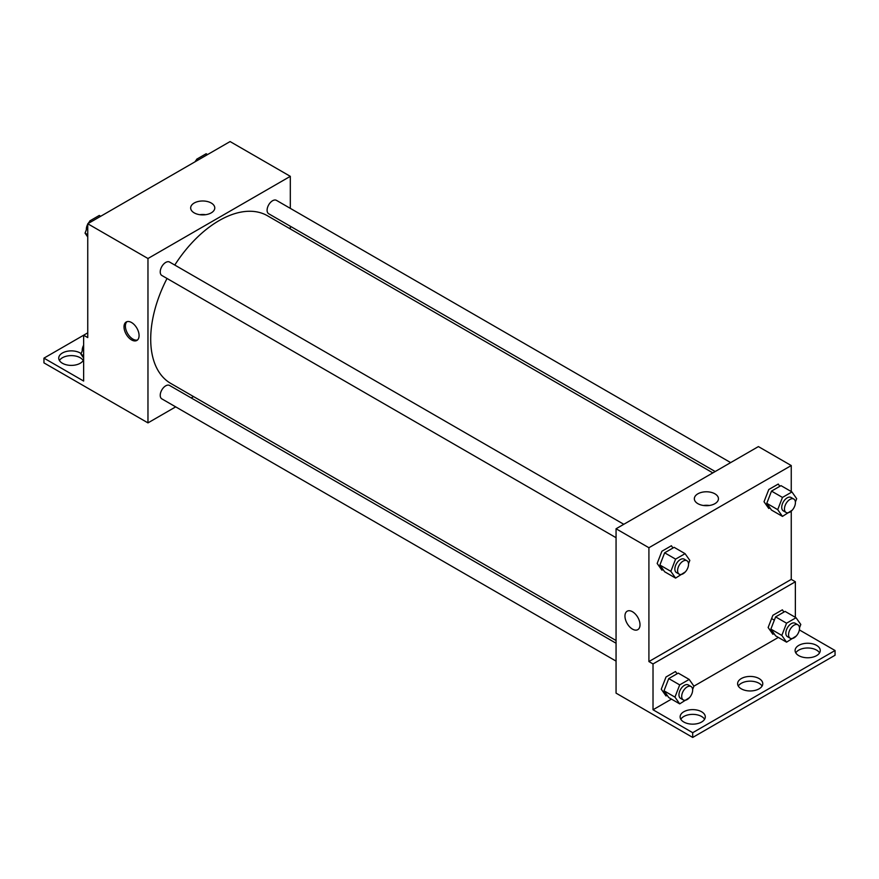 <?xml version="1.0" encoding="UTF-8"?>
<svg xmlns="http://www.w3.org/2000/svg" width="879" height="879" viewBox="0 0 879 879"><rect width="100%" height="100%" fill="white"/><g stroke="black" fill="none" stroke-linecap="round" stroke-linejoin="round"><path stroke-width="1.32" d="M87.746 332.844L83.637 335.218L83.637 381.046L43.95 358.138L83.637 335.218L87.746 337.591L87.746 223.749L230.089 141.563L290.312 176.338L290.312 208.356M131.542 339.909A10.647 6.142 60 0 1 124.587 330.526A10.647 6.142 60 0 1 126.224 322A10.647 6.142 60 0 1 136.871 328.142A10.647 6.142 60 0 1 136.871 340.437A10.647 6.142 60 0 1 131.542 339.909M43.95 358.138L43.95 362.873L147.969 422.887L147.969 258.514L87.746 223.749M623.804 524.302L169.581 262.052A7.746 4.472 120 0 0 163.615 264.129A7.746 4.472 120 0 0 160.231 271.919A7.746 4.472 120 0 0 161.835 275.468L616.058 537.706M616.058 643.23L169.581 385.452A7.746 4.472 120 0 0 163.615 387.529A7.746 4.472 120 0 0 160.231 395.319A7.746 4.472 120 0 0 161.835 398.868L616.058 661.107M193.534 396.572L191.193 397.934M175.701 406.867L147.969 422.887M290.312 226.244L290.312 228.947M147.969 258.514L290.312 176.338M730.669 462.596L276.445 200.357A7.746 4.472 120 0 0 270.479 202.434A7.746 4.472 120 0 0 267.095 210.224A7.746 4.472 120 0 0 268.699 213.762L715.187 471.54M712.836 472.891L267.535 215.794A96.778 55.871 120 0 0 174.778 265.051M167.032 278.467A96.778 55.871 120 0 0 150.705 339.118A96.778 55.871 120 0 0 170.757 383.42L616.058 640.516M211.246 203.027A12.053 6.955 180 0 1 214.773 207.949A12.053 6.955 180 0 1 202.719 214.905A12.053 6.955 180 0 1 190.666 207.949A12.053 6.955 180 0 1 198.105 201.511A12.053 6.955 180 0 1 211.246 203.027M205.642 214.696A12.053 6.955 0 0 0 199.797 214.696M126.961 321.681A10.647 6.142 -120 0 0 126.169 330.361A10.647 6.142 -120 0 0 132.927 339.118A10.647 6.142 -120 0 0 137.509 339.964M59.431 360.511A12.581 7.263 180 0 1 80.22 357.742A12.581 7.263 180 0 1 83.219 360.511M83.637 359.61A12.581 7.263 180 0 1 70.034 365.356A12.581 7.263 180 0 1 58.739 358.138A12.581 7.263 180 0 1 66.507 351.424A12.581 7.263 180 0 1 80.22 352.995A12.581 7.263 180 0 1 81.165 353.611M791.254 511.314L791.254 579.393L648.911 661.568L653.02 663.942L653.02 709.771L692.707 732.69L692.707 737.437L616.058 693.135L616.058 528.762L758.401 446.587L791.254 465.551L791.254 491.559M774.344 620.156L771.608 618.574M627.166 611.213A10.647 6.142 -120 0 0 625.529 619.739A10.647 6.142 -120 0 0 632.484 629.122A10.647 6.142 60 0 1 625.529 619.739A10.647 6.142 60 0 1 627.166 611.213A10.647 6.142 60 0 1 637.802 617.355A10.647 6.142 60 0 1 637.802 629.65A10.647 6.142 60 0 1 632.484 629.122A10.647 6.142 -120 0 0 637.813 629.65M648.911 661.568L648.911 547.727L616.058 528.762M779.838 486.307L778.256 484.054L768.773 489.526L764.027 501.744L768.773 508.491L769.927 507.82M672.973 548.002L671.391 545.749L661.909 551.232L657.162 563.45L661.909 570.196L663.063 569.526M648.911 547.727L791.254 465.551M714.913 493.822A12.053 6.955 180 0 1 718.451 498.734A12.053 6.955 180 0 1 706.397 505.7A12.053 6.955 180 0 1 694.344 498.734A12.053 6.955 180 0 1 701.783 492.306A12.053 6.955 180 0 1 714.913 493.822M791.254 579.393L795.363 581.766L795.363 617.333M799.374 629.913L835.05 650.515L835.05 655.251L692.707 737.437M709.309 505.491A12.053 6.955 0 0 0 703.475 505.491M835.05 650.515L692.707 732.69M738.294 686.07A12.581 7.263 180 0 1 759.093 683.302A12.581 7.263 180 0 1 762.082 686.07M795.781 652.877A12.581 7.263 180 0 1 807.68 647.988A12.581 7.263 180 0 1 819.569 652.877M680.818 719.264A12.581 7.263 180 0 1 692.707 714.363A12.581 7.263 180 0 1 704.595 719.264M795.363 581.766L653.02 663.942M677.072 673.775L675.49 671.523L666.007 676.995L661.272 689.213L666.007 695.959L667.172 695.3M783.936 612.07L782.365 609.828L772.883 615.3L768.136 627.518L772.883 634.264L774.036 633.594M778.344 637.418L693.916 686.158L692.63 689.499M671.479 699.113L653.02 709.771M759.093 678.566A12.581 7.263 180 0 1 762.774 683.697A12.581 7.263 180 0 1 750.194 690.96A12.581 7.263 180 0 1 737.613 683.697A12.581 7.263 180 0 1 745.381 676.984A12.581 7.263 180 0 1 759.093 678.566M798.78 655.646A12.581 7.263 180 0 1 795.099 650.515A12.581 7.263 180 0 1 807.68 643.252A12.581 7.263 180 0 1 820.261 650.515A12.581 7.263 180 0 1 812.493 657.217A12.581 7.263 180 0 1 798.78 655.646M683.807 722.022A12.581 7.263 180 0 1 680.126 716.89A12.581 7.263 180 0 1 692.707 709.628A12.581 7.263 180 0 1 705.288 716.89A12.581 7.263 180 0 1 697.519 723.604A12.581 7.263 180 0 1 683.807 722.022M685.367 571.866L675.588 578.096L670.853 571.35L675.588 559.132L685.071 553.66L689.817 560.395L688.521 563.736M686.938 560.747L684.203 559.165A7.746 4.472 120 0 0 678.236 561.241A7.746 4.472 120 0 0 674.863 569.032A7.746 4.472 120 0 0 676.467 572.581L679.203 574.163A7.746 4.472 120 0 0 686.938 569.691A7.746 4.472 120 0 0 686.938 560.747A7.746 4.472 120 0 0 680.972 562.824A7.746 4.472 120 0 0 677.599 570.614A7.746 4.472 120 0 0 679.203 574.163M675.588 578.096L664.645 571.768L659.898 565.032L664.645 552.803L674.127 547.331L685.071 553.66M670.853 571.35L659.898 565.032M675.588 559.132L664.645 552.803M792.232 510.172L782.464 516.391L777.717 509.655L782.464 497.426L791.946 491.954L796.682 498.701L795.385 502.03M793.814 499.052L791.067 497.47A7.746 4.472 120 0 0 785.101 499.547A7.746 4.472 120 0 0 781.728 507.337A7.746 4.472 120 0 0 783.332 510.886L786.068 512.457A7.746 4.472 120 0 0 793.814 507.996A7.746 4.472 120 0 0 793.814 499.052A7.746 4.472 120 0 0 787.848 501.129A7.746 4.472 120 0 0 784.464 508.919A7.746 4.472 120 0 0 786.068 512.457M782.464 516.391L771.509 510.073L766.774 503.326L771.509 491.108L780.991 485.637L791.946 491.954M777.717 509.655L766.774 503.326M782.464 497.426L771.509 491.108M689.477 697.64L679.698 703.87L674.962 697.124L679.698 684.895L689.18 679.423L693.927 686.169M691.048 686.521L688.312 684.939A7.746 4.472 120 0 0 682.346 687.015A7.746 4.472 120 0 0 678.962 694.806A7.746 4.472 120 0 0 680.566 698.355L683.302 699.926A7.746 4.472 120 0 0 691.048 695.465A7.746 4.472 120 0 0 691.048 686.521A7.746 4.472 120 0 0 685.082 688.598A7.746 4.472 120 0 0 681.697 696.388A7.746 4.472 120 0 0 683.302 699.926M679.698 703.87L668.754 697.541L664.008 690.795L668.754 678.577L678.236 673.105L689.18 679.423M674.962 697.124L664.008 690.795M679.698 684.895L668.754 678.577M796.341 635.946L786.562 642.164L781.827 635.418L786.562 623.2L796.044 617.728L800.791 624.475L799.494 627.804M797.912 624.826L795.176 623.244A7.746 4.472 120 0 0 789.21 625.321A7.746 4.472 120 0 0 785.837 633.111A7.746 4.472 120 0 0 787.43 636.649L790.177 638.231A7.746 4.472 120 0 0 797.912 633.759A7.746 4.472 120 0 0 797.912 624.826A7.746 4.472 120 0 0 791.946 626.892A7.746 4.472 120 0 0 788.573 634.682A7.746 4.472 120 0 0 790.177 638.231M786.562 642.164L775.619 635.847L770.872 629.1L775.619 616.882L785.101 611.399L796.044 617.728M781.827 635.418L770.872 629.1M786.562 623.2L775.619 616.882M87.746 236.978L85.054 233.144L87.746 226.2M88.977 223.035L89.79 220.926L99.283 215.443L100.7 216.267M87.746 234.693L85.054 233.144M91.218 221.75L89.79 220.926M87.746 224.178A7.746 4.472 120 0 0 86.329 229.243A7.746 4.472 120 0 0 86.351 229.815M89.504 221.673A7.746 4.472 120 0 0 88.12 223.53M195.841 161.34L196.665 159.22L206.147 153.748L207.565 154.572M198.083 160.044L196.665 159.22M196.369 159.978A7.746 4.472 120 0 0 194.984 161.835M83.637 358.006L80.945 354.171L83.637 347.227M83.637 355.731L80.945 354.171M83.637 345.205A7.746 4.472 120 0 0 82.219 350.281A7.746 4.472 120 0 0 82.241 350.842"/></g></svg>
